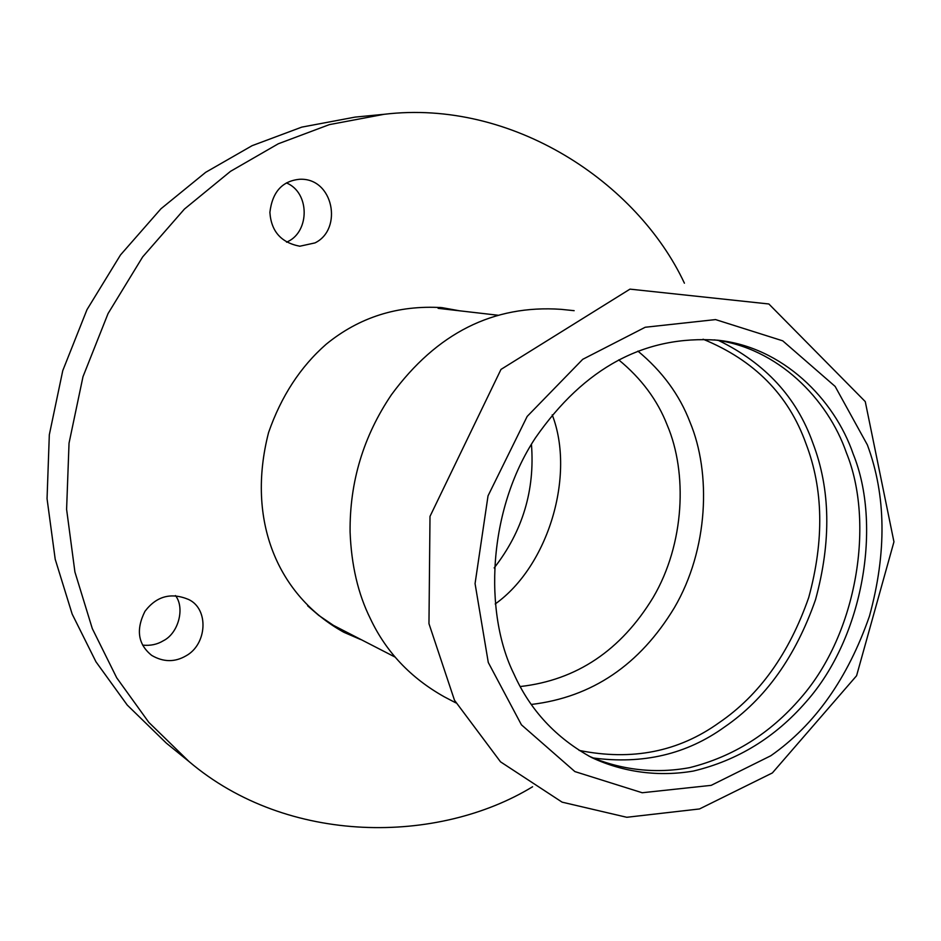 <?xml version="1.0" encoding="UTF-8"?>
<svg xmlns="http://www.w3.org/2000/svg" width="941" height="941" viewBox="0 0 941 941"><rect width="100%" height="100%" fill="white"/><g stroke="black" fill="none" stroke-linecap="round" stroke-linejoin="round"><path stroke-width="1.41" d="M360.521 639.48L343.971 632.328C277.807 595.771 245.895 520.561 268.585 432.507C281.218 396.267 300.391 366.849 326.139 344.265C359.262 317.199 397.843 304.99 441.882 307.625L459.631 310.812M455.715 310.365L439.941 307.413M342.242 631.435L357.015 637.692M495.201 603.969C548.391 566.223 575.539 475.123 552.226 414.852C575.539 475.123 548.391 566.223 495.201 603.969M494.166 567.929C522.596 531.442 535.029 490.237 531.442 444.317M286.57 242.202L288.017 241.496C309.707 231.145 309.918 192.552 286.417 182.907M314.988 242.907L299.814 246.224C281.136 242.637 271.161 231.345 269.891 212.36C272.337 191.94 282.276 180.907 299.709 179.272C333.479 177.59 343.124 229.322 314.988 242.907M142.644 645.138C150.407 645.902 157.276 644.444 163.264 640.786C178.555 633.305 185.106 607.804 175.461 595.571M186 655.842C174.826 662.346 163.393 662.205 151.713 655.407C137.998 644.397 135.739 629.694 144.961 611.321C156.512 596.124 171.074 592.183 188.647 599.499C209.231 609.109 207.055 644.456 186 655.842M532.582 786.758C438.294 844.253 287.911 845.63 188.976 761.504L148.831 722.382L116.719 677.826L92.3 628.588L74.915 571.987L66.599 509.34L69.034 443.164L82.984 376.729L108.05 313.576L142.667 256.905L184.412 209.09L230.498 171.344L278.289 143.785L329.35 124.624L384.128 114.296C512.198 98.887 637.269 182.448 684.413 283.194M188.976 761.504L166.334 743.119L127.235 705.056L95.958 661.794L72.163 614.073L55.213 559.283L47.05 498.706L49.32 434.777L62.765 370.625L86.984 309.66L120.495 254.952L160.958 208.773L205.679 172.321L252.106 145.679L301.755 127.129L355.098 117.107L384.128 114.296M618.731 359.885C641.421 378.505 657.618 400.337 667.322 425.391C687.436 472.641 684.836 543.592 653.16 597.441C620.919 650.454 576.61 680.155 520.232 686.542M307.636 605.816L318.752 615.39L333.42 625.353L395.232 657.159M853.216 454.08C881.741 524.055 864.144 636.457 806.178 701.763C775.255 737.368 737.662 760.469 693.376 771.055C659.265 776.913 623.707 772.573 591.607 757.517C556.013 738.026 530.112 710.149 513.868 673.862C483.803 613.132 487.603 510.187 535.488 437.812C584.432 367.543 645.079 335.008 717.442 340.195C782.371 346.688 834.408 399.031 853.216 454.08M455.891 702.903L444.34 696.846C410.711 678.002 386.057 651.937 370.366 618.649C358.086 593.983 351.334 565.059 350.087 531.865C349.629 481.945 363.414 436.236 391.444 394.726C436.753 333.102 493.343 304.637 561.189 309.342L574.151 310.683M637.916 351.111C662.241 371.319 679.567 394.938 689.918 421.968C711.384 473.041 708.444 549.497 674.403 607.651C639.774 664.934 592.089 697.199 531.371 704.456M714.207 339.866C777.595 347.605 827.868 398.996 846.406 452.809C874.648 521.973 857.769 632.858 800.744 697.987C770.244 733.474 733.227 756.693 689.682 767.633C656.042 773.89 620.801 770.244 588.725 756.011M867.379 444.905C886.151 495.472 886.845 552.555 869.46 616.143C847.782 678.39 814.894 724.923 770.808 755.752L711.161 785.359L642.197 792.745L574.892 771.585L521.42 724.805L488.285 662.488L475.064 583.608L488.026 495.86L527.172 416.416L582.726 359.321L645.208 327.256L715.548 319.587L782.724 340.83L835.149 386.433L867.379 444.905M703.08 339.219C754.317 360.215 788.605 394.997 805.943 443.564C823.387 489.014 824.304 540.346 808.707 597.57C789.134 653.56 759.305 695.246 719.206 722.617C678.602 751.8 631.905 761.057 579.103 750.4M718.689 340.536C765.315 363.32 796.686 397.443 812.812 442.905C830.503 489.167 831.409 541.428 815.529 599.664C795.615 656.653 765.268 699.104 724.511 727.017C686.648 754.317 642.762 764.621 592.842 757.928M438.106 308.33L498.318 315.27M772.373 772.937L699.504 808.954L626.753 817.282L562.106 802.155L500.518 761.834L454.491 700.245L428.967 623.671L430.002 516.386L500.988 369.413L629.988 289.134L768.856 303.978L865.261 401.595L893.95 541.828L856.581 675.744L772.373 772.937"/></g></svg>
